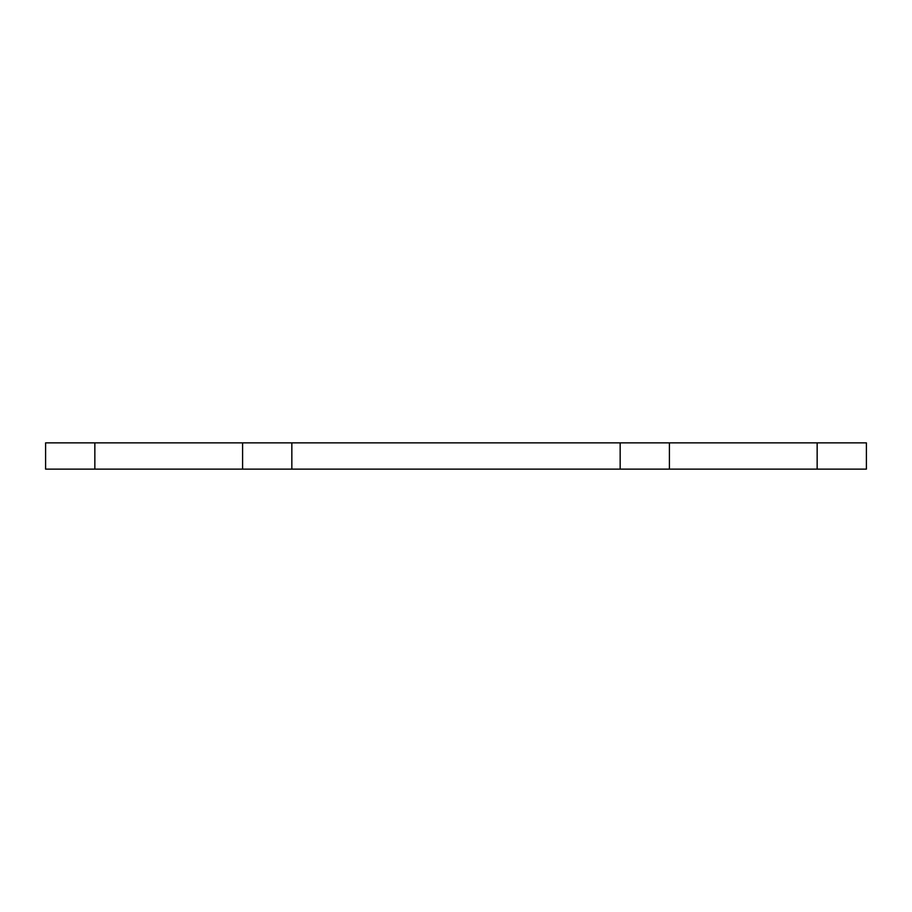<?xml version="1.0" encoding="UTF-8"?>
<svg xmlns="http://www.w3.org/2000/svg" width="912" height="912" viewBox="0 0 912 912"><rect width="100%" height="100%" fill="white"/><g stroke="black" fill="none" stroke-linecap="round" stroke-linejoin="round"><path stroke-width="1.37" d="M291.84 442.867L291.84 469.133L620.16 469.133L620.16 442.867L45.6 442.867L45.6 469.133L45.6 442.867M291.84 469.133L45.6 469.133M866.4 442.867L866.4 469.133L866.4 442.867L620.16 442.867M866.4 469.133L620.16 469.133M242.592 469.133L242.592 442.867M94.848 469.133L94.848 442.867M817.152 469.133L817.152 442.867M669.408 469.133L669.408 442.867"/></g></svg>
